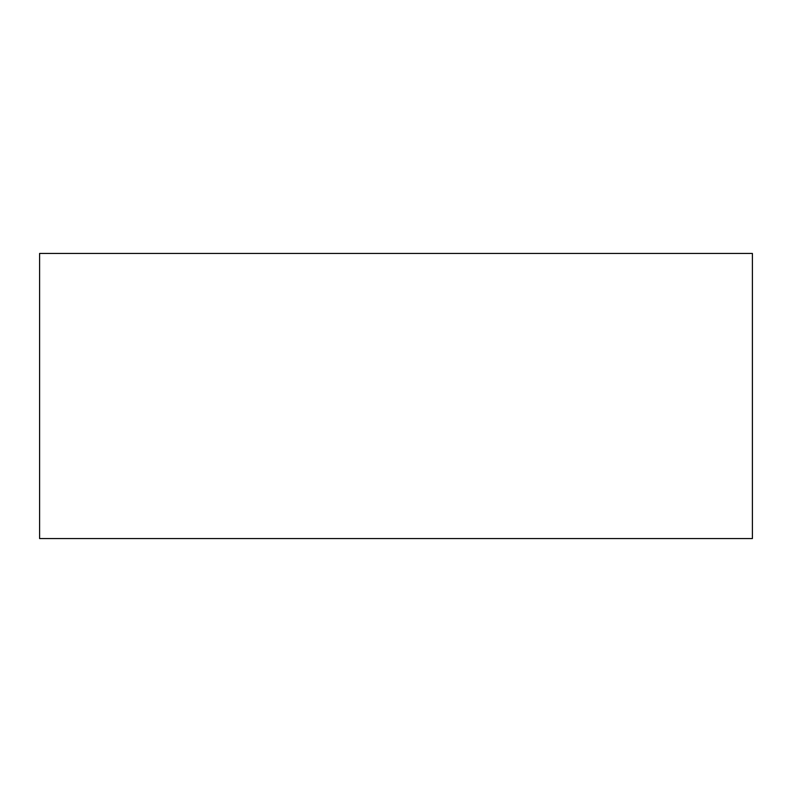 <?xml version="1.0" encoding="UTF-8"?>
<svg xmlns="http://www.w3.org/2000/svg" width="792" height="792" viewBox="0 0 792 792"><rect width="100%" height="100%" fill="white"/><g stroke="black" fill="none" stroke-linecap="round" stroke-linejoin="round"><path stroke-width="1.19" d="M39.6 253.44L752.4 253.44L752.4 538.56L39.6 538.56L39.6 253.44"/></g></svg>
